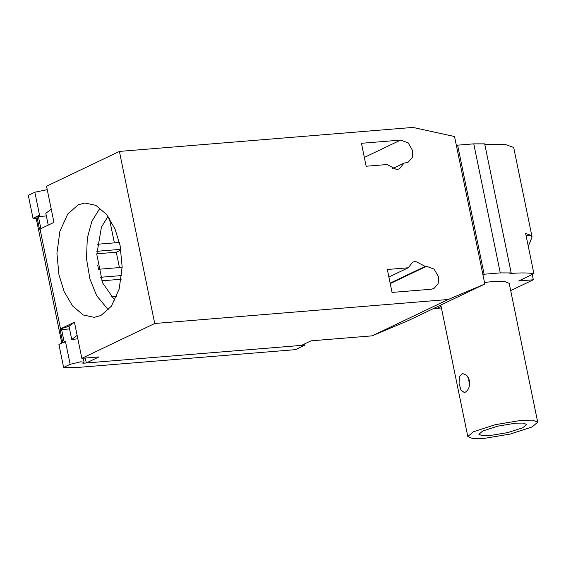 <?xml version="1.0" encoding="UTF-8"?>
<svg xmlns="http://www.w3.org/2000/svg" width="566" height="566" viewBox="0 0 566 566"><rect width="100%" height="100%" fill="white"/><g stroke="black" fill="none" stroke-linecap="round" stroke-linejoin="round"><path stroke-width="0.85" d="M154.723 323.497L81.851 358.32L98.972 356.92L86.301 362.976L301.522 345.38L311.031 340.838L372.173 335.843L408.779 320.349L484.821 284.005L454.548 136.526L412.897 127.428L119.405 151.419L154.723 323.497L448.215 299.499L484.821 284.005M86.301 362.976L85.282 358.037M392.054 292.431L387.342 269.487L408.22 267.782L412.741 262.093L415.515 261.351L425.165 266.395L426.474 266.289L434.087 269.083L438.615 276.958L438.162 283.771L433.959 288.49L431.186 289.233L392.054 292.431M366.152 166.241L361.441 143.297L400.572 140.099L408.185 142.894L412.713 150.768L412.26 157.581L408.058 162.3L403.975 163.149L399.447 168.838L396.681 169.581L387.031 164.536L366.152 166.241M392.188 168.781L403.975 163.149M390.144 283.127L425.165 266.395M388.892 277.015L408.22 267.782M448.215 299.499L372.173 335.843M114.884 300.362L102.552 282.858L96.8 254.424L101.42 227.122L108.021 216.389M100.048 208.033L91.876 221.214L87.306 238.13L86.478 258.641L89.93 279.038L96.652 295.65L108.375 309.906M78.179 204.821L84.865 202.982L95.873 205.366L106.557 214.479L114.983 228.883L120.112 245.559L122.15 266.961L119.193 288.978L111.353 306.256L100.897 315.517L94.211 317.356L83.202 314.972L72.519 305.859L64.092 291.455L58.963 274.779L56.925 253.377L59.883 231.36L67.722 214.082L78.179 204.821M63.236 342.409L62.706 342.296L59.996 329.101L74.436 322.181L69.017 326.285L71.726 339.48L77.846 338.808M74.436 322.181L77.139 335.376L71.726 339.48M69.554 328.917L62.147 329.568L59.996 329.101M61.828 343.081L62.706 342.296M48.244 225.105L45.818 213.29L51.237 209.187L53.947 222.381L39.514 229.301L36.804 216.106L35.92 217.026L61.821 343.222M36.804 216.106L38.955 216.573L46.362 215.922M77.139 335.376L81.851 358.32M119.405 151.419L46.532 186.242L51.237 209.187M97.748 265.404L98.548 269.282L122.143 267.35M121.662 275.557L100.507 277.283M119.426 242.46L97.232 244.271M114.367 242.871L109.316 218.25M121.209 279.236L101.739 280.828M119.44 267.577L116.292 252.224L96.793 253.816M120.919 250.009L116.292 252.224M96.8 251.311L120.813 249.344M116.709 296.336L111.078 296.796M64.234 342.388L61.524 329.193L62.741 328.16L69.017 326.285M58.914 344.475L65.444 341.355L70.156 364.299L80.634 361.808L84.086 362.219L82.877 363.259L304.947 345.104L295.445 349.647L77.768 367.44L63.618 367.419L58.914 344.475M63.618 367.419L70.156 364.299M40.879 228.622L38.332 216.198L39.542 215.165L37.335 216.219M36.182 218.292L33.012 218.285L35.927 216.891M47.233 189.674L34.837 192.221L28.3 195.341L33.012 218.285M304.692 343.866L304.947 345.104M441.409 307.954L437.03 308.357L441.098 306.411L437.341 308.208L432.877 308.831M482.932 274.793L484.121 274.227L500.266 272.904L511.176 272.925L484.687 143.863L473.77 143.849L457.632 145.172L456.444 145.738M511.176 272.925L509.902 273.527C520.409 272.685 528.411 272.741 533.901 273.689L525.658 233.539L530.986 235.378L532.075 237.041L528.29 246.337M484.121 274.227L457.632 145.172M500.266 272.904L473.77 143.849M532.245 274.482L533.335 279.774L518.661 280.969L533.901 273.689M532.075 237.041L513.68 147.45L504.681 144.252L484.786 144.365M533.335 279.774L510.688 290.599M468.535 377.678L469.469 385.701M469.532 380.508C470.013 386.253 468.598 390.151 465.28 392.196L464.219 392.493L460.915 389.974L459.061 383.373L459.373 376.609L462.67 373.532L466.78 375.3L469.532 380.508M522.807 427.733L507.752 432.601L489.767 435.579L482.19 435.657L478.871 434.271L482.699 431.009L497.762 426.141L515.746 423.163L523.317 423.085L526.635 424.472L522.807 427.733M484.51 282.484L493.269 281.479L504.356 281.359L509.209 283.389L537.7 422.201L532.104 426.969L510.065 434.101L483.746 438.452L472.66 438.572L467.806 436.542L473.402 431.773L495.441 424.642L521.767 420.283L532.847 420.17L537.7 422.201M364.341 157.412L400.572 140.099M390.243 283.601L426.474 266.289M60.512 328.839L40.03 229.032M34.837 192.221L39.542 215.165M530.986 235.378L526.118 235.774M83.259 358.207L84.086 362.219M440.815 305.039L467.806 436.542"/></g></svg>
